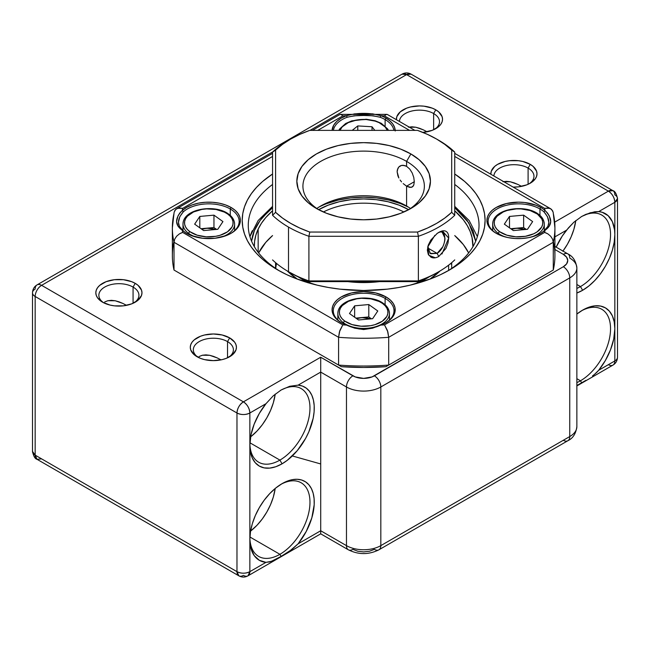 <?xml version="1.0" encoding="UTF-8"?>
<svg xmlns="http://www.w3.org/2000/svg" width="650" height="650" viewBox="0 0 650 650"><rect width="100%" height="100%" fill="white"/><g stroke="black" fill="none" stroke-linecap="round" stroke-linejoin="round"><path stroke-width="0.97" d="M580.483 380.778A42.51 24.537 120 0 0 610.537 329.331A42.51 24.537 120 0 0 581.539 310.781A42.51 24.537 -60 0 1 601.738 309.262A42.51 24.537 -60 0 1 608.254 343.322A42.51 24.537 -60 0 1 580.483 380.778L576.859 378.69L580.483 380.778A42.51 24.537 -60 0 1 576.859 382.614A42.51 24.537 120 0 0 580.483 380.778L581.685 382.866L580.483 380.778M585.934 380.331L576.859 385.531L585.934 380.331M592.499 375.936L594.669 374.238L592.499 375.936M596.765 372.369L594.669 374.238L598.691 370.264L605.378 360.498L610.504 349.83L613.73 338.991L614.835 328.721A45.541 26.293 -60 0 1 598.691 370.264L596.765 372.369M582.628 310.123A45.541 26.293 -60 0 1 614.835 328.721L614.209 321.823L612.381 315.908L609.408 311.196L605.402 307.873L600.519 306.061L594.953 305.841L588.908 307.214L582.628 310.123L576.859 314.056A45.541 26.293 -60 0 1 582.628 310.123L582.628 310.123M580.483 286.577A42.51 24.537 120 0 0 610.537 234.861A42.51 24.537 120 0 0 581.076 216.824A42.51 24.537 -60 0 1 601.738 215.061A42.51 24.537 -60 0 1 608.254 249.121A42.51 24.537 -60 0 1 580.483 286.577L576.859 284.489L580.483 286.577A42.51 24.537 -60 0 1 576.859 288.413A42.51 24.537 120 0 0 580.483 286.577L582.628 290.29L580.483 286.577M617.5 198.567C616.452 193.732 614.933 191.1 612.942 190.678L608.392 191.132A9.108 5.257 -60 0 1 612.942 190.678A9.108 5.257 -60 0 1 614.835 194.854A9.108 5.257 180 0 1 617.5 198.567L617.5 357.232C617.321 360.774 615.802 363.407 612.942 365.113A9.108 5.257 -120 0 0 614.835 360.945L614.835 202.288L617.5 198.567A9.108 5.257 180 0 1 614.835 202.288A9.108 5.257 -120 0 0 608.392 191.132L406.583 74.62A9.108 5.257 -120 0 0 402.025 74.165L406.583 74.62L411.133 74.165A9.108 5.257 120 0 0 406.583 74.62L310.001 130.382L406.583 74.62L608.392 191.132C612.3 193.83 614.453 197.551 614.835 202.288L598.691 211.607L614.835 202.288L614.835 234.512L614.559 229.816L612.373 221.691L608.164 215.703L602.201 212.282L598.691 211.607L594.669 211.786L585.918 214.338L581.685 216.466L573.82 222.268L568.36 227.979L562.226 236.113L556.181 247.154A45.541 26.293 -60 0 1 566.564 230.157L554.921 236.876L566.564 230.157L573.82 222.268L581.685 216.466L590.281 212.761L598.691 211.607A45.541 26.293 -60 0 1 614.835 234.512A45.541 26.293 -60 0 1 582.628 290.29L588.908 285.951L594.953 280.345L600.519 273.699L605.402 266.256L609.408 258.31L612.381 250.161L614.209 242.125L614.835 234.512L614.835 360.945L598.691 370.264L614.835 360.945A9.108 5.257 0 0 0 617.5 357.232A9.108 5.257 180 0 1 614.835 360.945A9.108 5.257 60 0 1 612.942 365.113A9.108 5.257 60 0 1 608.392 364.666M279.914 554.312A42.51 24.537 120 0 0 309.969 502.864A42.51 24.537 120 0 0 280.971 484.307A42.51 24.537 -60 0 1 301.169 482.788A42.51 24.537 -60 0 1 307.686 516.856A42.51 24.537 -60 0 1 279.914 554.312L249.925 536.997L279.914 554.312A42.51 24.537 -60 0 1 258.659 556.416A42.51 24.537 -60 0 1 249.876 538.159A42.51 24.537 120 0 0 279.914 554.312L281.117 556.4L279.914 554.312M554.921 246.423L567.864 253.898A9.108 5.257 120 0 0 563.306 254.345L554.921 249.511L563.306 254.345A9.108 5.257 -60 0 1 567.864 253.898A9.108 5.257 -60 0 1 569.749 258.066A24.286 14.024 180 0 1 576.859 267.979L576.859 426.644C575.933 433.639 572.934 438.336 567.864 440.724A9.108 5.257 -120 0 0 569.749 436.556L380.819 545.634A24.286 14.024 180 0 1 346.466 545.634A9.108 5.257 120 0 0 348.359 549.803L320.71 533.837L320.71 530.758L298.131 543.798L289.738 551.029L281.117 556.4L271.424 561.308L265.996 562.347L249.86 571.659L249.86 445.234L250.477 452.132L252.306 458.047L255.287 462.759L259.293 466.082L264.168 467.886L269.742 468.106L275.779 466.741L282.059 463.824L279.914 460.102A42.51 24.537 120 0 0 309.969 408.395A42.51 24.537 120 0 0 280.516 390.358A42.51 24.537 -60 0 1 301.169 388.586A42.51 24.537 -60 0 1 307.686 422.646A42.51 24.537 -60 0 1 279.914 460.102L249.925 442.788L279.914 460.102A42.51 24.537 -60 0 1 258.659 462.215A42.51 24.537 -60 0 1 249.876 443.958A42.51 24.537 120 0 0 279.914 460.102L282.059 463.824L287.308 460.298L297.253 450.661L305.573 438.474L308.848 431.819L313.17 418.275L314.113 411.751L314.194 405.624L313.414 400.059L311.805 395.208L309.392 391.194L306.248 388.123L302.461 386.084L298.131 385.133A45.541 26.293 -60 0 1 313.17 418.275A45.541 26.293 -60 0 1 282.059 463.824A45.541 26.293 -60 0 1 249.86 445.234L249.86 413.002L265.996 403.691L259.309 413.457L254.182 424.117L250.957 434.964L249.86 445.234A45.541 26.293 -60 0 1 265.996 403.691L273.26 395.801L281.117 390L289.713 386.287L298.131 385.133L320.71 372.101L320.71 530.758L298.131 543.798L291.931 549.469L281.117 556.4L273.276 560.536L269.596 561.917L265.996 562.347A45.541 26.293 -60 0 1 249.86 539.435L250.957 548.438L254.182 555.555L259.309 560.3L265.996 562.347L249.86 571.659L249.86 539.435A45.541 26.293 -60 0 1 282.059 483.657A45.541 26.293 -60 0 1 313.17 493.277A45.541 26.293 -60 0 1 298.131 543.798L306.248 531.424L311.805 517.936L314.194 504.749L314.113 498.721L313.17 493.277L311.399 488.573L308.848 484.738L305.573 481.861L301.673 480.025L297.253 479.286L292.419 479.651L287.308 481.122L282.059 483.657L275.779 487.996L269.742 493.602L264.168 500.256L259.293 507.699L255.287 515.645L252.306 523.786L250.477 531.822L249.86 539.435L249.86 413.002L265.996 403.691L273.26 395.801L281.117 390L289.713 386.287L298.131 385.133L320.71 372.101L346.466 386.977L346.466 545.634L320.71 530.758L320.71 372.101L346.466 386.977L346.466 545.634A24.286 14.024 0 0 0 380.819 545.634L380.819 386.977L569.749 277.899L569.749 436.556L380.819 545.634L380.819 386.977A24.286 14.024 180 0 1 346.466 386.977A24.286 14.024 0 0 0 380.819 386.977L569.749 277.899L569.749 436.556A24.286 14.024 0 0 0 576.859 426.644A24.286 14.024 180 0 1 569.749 436.556A9.108 5.257 60 0 1 567.864 440.724A9.108 5.257 60 0 1 563.306 440.277M528.101 168.074A20.036 11.57 0 0 0 506.472 165.523A20.036 11.57 0 0 0 493.894 175.987A20.036 11.57 180 0 1 506.472 165.523A20.036 11.57 180 0 1 528.101 168.074L528.101 184.291L528.101 168.074A20.036 11.57 180 0 1 533.967 176.256A20.036 11.57 180 0 1 529.092 183.82A20.036 11.57 0 0 0 528.101 168.074L530.246 164.361L528.101 168.074M490.864 174.241A23.075 13.325 180 0 1 504.725 161.558A23.075 13.325 180 0 1 530.246 164.361L522.754 161.468L518.432 160.713L509.429 160.713L505.099 161.468L497.608 164.361L494.739 166.376L491.294 171.178L490.864 174.241M433.631 113.539A20.036 11.57 0 0 0 412.011 110.979A20.036 11.57 0 0 0 399.433 121.452A20.036 11.57 180 0 1 412.011 110.979A20.036 11.57 180 0 1 433.631 113.539L433.631 129.756L433.631 113.539A20.036 11.57 180 0 1 439.506 121.721A20.036 11.57 180 0 1 434.631 129.285A20.036 11.57 0 0 0 433.631 113.539L435.776 109.817L433.631 113.539M396.402 119.706A23.075 13.325 180 0 1 410.264 107.022A23.075 13.325 180 0 1 435.776 109.817L432.282 108.16L423.962 106.178L419.461 105.918L410.629 106.933L406.64 108.16L400.278 111.841L396.833 116.642L396.402 119.706M133.063 287.072A20.036 11.57 0 0 0 105.251 286.78A20.036 11.57 0 0 0 103.732 302.811A20.036 11.57 180 0 1 98.857 295.254A20.036 11.57 180 0 1 111.231 284.562A20.036 11.57 180 0 1 133.063 287.072L133.063 303.29L133.063 287.072A20.036 11.57 180 0 1 138.938 295.254A20.036 11.57 180 0 1 134.062 302.811A20.036 11.57 0 0 0 133.063 287.072L135.216 283.351L133.063 287.072M102.578 302.193L102.578 302.193A23.075 13.325 180 0 1 102.578 283.351A23.075 13.325 180 0 1 135.216 283.351L131.714 281.694L123.403 279.703L114.392 279.703L106.08 281.694L99.71 285.366L97.581 287.674L96.265 290.176L95.818 292.768L96.265 295.368L97.581 297.871L102.578 302.193L110.069 305.077L114.392 305.841L123.403 305.841L131.714 303.851L138.084 300.17L141.529 295.368L141.968 292.768L141.529 290.176L138.084 285.366L135.216 283.351A23.075 13.325 180 0 1 135.216 302.193A23.075 13.325 180 0 1 102.578 302.193M227.533 341.608A20.036 11.57 0 0 0 199.721 341.315A20.036 11.57 0 0 0 198.193 357.354A20.036 11.57 180 0 1 193.318 349.789A20.036 11.57 180 0 1 205.692 339.097A20.036 11.57 180 0 1 227.533 341.608L227.533 357.825L227.533 341.608A20.036 11.57 180 0 1 233.399 349.789A20.036 11.57 180 0 1 228.524 357.354A20.036 11.57 0 0 0 227.533 341.608L229.678 337.886L227.533 341.608M197.048 356.728L197.048 356.728A23.075 13.325 180 0 1 197.048 337.886A23.075 13.325 180 0 1 229.678 337.886L222.194 335.002L213.363 333.986L204.531 335.002L200.541 336.229L194.171 339.909L192.043 342.209L190.726 344.711L190.287 347.311L190.726 349.911L194.171 354.713L200.541 358.386L204.531 359.621L213.363 360.628L222.194 359.621L226.184 358.386L232.546 354.713L235.991 349.911L236.438 347.311L235.991 344.711L234.682 342.209L229.678 337.886A23.075 13.325 180 0 1 229.678 356.728A23.075 13.325 180 0 1 197.048 356.728M562.965 251.071A42.51 24.537 120 0 0 575.786 220.569L573.901 229.287L571.122 236.893L567.385 244.311L562.827 251.249M521.438 186.257L517.782 184.389L521.438 186.257M514.036 182.837L517.782 184.389L510.242 181.764L514.036 182.837M506.488 181.342L510.242 181.764L502.921 181.707L506.488 181.342M426.977 131.722L423.312 129.846L426.977 131.722M419.575 128.294L423.312 129.846L415.781 127.229L419.575 128.294M412.027 126.807L415.781 127.229L408.46 127.173L412.027 126.807M250.599 436.873A42.51 24.537 120 0 0 275.218 394.095L273.333 402.813L270.554 410.418L266.817 417.836L262.267 424.783L257.067 430.991L250.599 436.881M220.878 359.791L217.214 357.914L220.878 359.791M213.468 356.363L217.214 357.914L209.674 355.298L213.468 356.363M205.92 354.876L209.674 355.298L202.361 355.241L205.92 354.876M199.192 356.484L202.361 355.241L199.192 356.484M126.409 305.256L122.744 303.379L126.409 305.256M119.007 301.827L122.744 303.379L115.213 300.755L119.007 301.827M111.459 300.332L115.213 300.755L107.892 300.706L111.459 300.332M104.731 301.941L107.892 300.706L104.731 301.941M250.599 531.082A42.51 24.537 120 0 0 275.194 488.475L273.333 497.023L270.554 504.628L266.817 512.046L262.267 518.984L257.067 525.192L250.599 531.082M576.859 293.02L582.628 290.29A45.541 26.293 -60 0 1 576.859 293.02M563.306 266.744L372.076 376.911L363.642 378.389L355.209 376.911L320.71 357.224L243.417 401.846L41.608 285.334L272.813 151.848L41.608 285.334A9.108 5.257 -120 0 0 37.058 284.887A9.108 5.257 60 0 1 41.608 285.334A9.108 5.257 120 0 0 35.165 296.489L236.974 413.002L236.974 571.659L35.165 455.146L35.165 296.489A9.108 5.257 -60 0 1 41.608 285.334L243.417 401.846A9.108 5.257 60 0 1 249.86 413.002C249.478 408.265 247.333 404.544 243.417 401.846C239.509 404.544 237.356 408.265 236.974 413.002A9.108 5.257 -60 0 1 243.417 401.846L320.71 357.224L320.71 372.101L320.71 357.224L352.909 375.822A9.108 5.257 120 0 0 346.466 386.977A9.108 5.257 -60 0 1 352.909 375.822A15.178 8.767 180 0 0 374.376 375.822A9.108 5.257 60 0 1 380.819 386.977A9.108 5.257 -120 0 0 374.376 375.822L563.306 266.744A9.108 5.257 60 0 1 569.749 277.899A24.286 14.024 0 0 0 576.859 267.979A24.286 14.024 180 0 1 569.749 277.899A9.108 5.257 -120 0 0 563.306 266.744L566.597 263.9L567.751 260.544L566.597 257.189L563.306 254.345A15.178 8.767 180 0 1 563.306 266.744M608.392 191.132L554.694 222.137L608.392 191.132M422.906 132.413L432.282 130.317L438.652 126.644L440.781 124.337L442.098 121.843L442.536 119.242L442.098 116.642L438.652 111.841L435.776 109.817A23.075 13.325 180 0 1 435.784 128.659A23.075 13.325 180 0 1 422.906 132.413M513.126 187.094L518.432 186.843L526.744 184.86L530.246 183.202L535.242 178.88L536.559 176.377L537.006 173.778L536.559 171.178L533.114 166.376L530.246 164.361A23.075 13.325 180 0 1 530.246 183.202A23.075 13.325 180 0 1 513.126 187.094M567.864 440.724L378.934 549.803A9.108 5.257 -120 0 0 380.819 545.634A9.108 5.257 60 0 1 378.934 549.803A9.108 5.257 60 0 1 374.376 549.347L369.452 551.249L363.642 551.915L357.833 551.249L352.909 549.347A9.108 5.257 -60 0 1 348.359 549.803A9.108 5.257 -60 0 1 346.466 545.634L320.71 530.758L320.71 533.033M320.71 463.954L292.329 455.951M41.608 458.868L37.058 459.323C35.084 458.924 33.564 456.292 32.5 451.433A9.108 5.257 0 0 0 35.165 455.146L32.5 451.433L32.5 292.768A9.108 5.257 0 0 0 35.165 296.489A9.108 5.257 180 0 1 32.5 292.768A9.108 5.257 180 0 1 35.165 289.055A9.108 5.257 60 0 1 37.058 284.887L402.025 74.165C405.064 72.524 408.102 72.524 411.133 74.165L612.942 190.678M35.165 455.146L35.165 296.489L236.974 413.002C241.272 415.041 245.562 415.041 249.86 413.002A9.108 5.257 180 0 1 236.974 413.002L236.974 571.659L35.165 455.146A9.108 5.257 120 0 0 37.058 459.323L35.165 455.146M320.71 533.837L247.975 575.835L249.86 571.659A9.108 5.257 60 0 1 247.975 575.835A9.108 5.257 60 0 1 243.417 575.38A9.108 5.257 -60 0 1 238.867 575.835A9.108 5.257 -60 0 1 236.974 571.659A9.108 5.257 0 0 0 249.86 571.659C245.562 573.698 241.272 573.698 236.974 571.659L238.867 575.835L37.058 459.323M419.632 282.604L429.569 276.656L419.632 282.604M454.732 207.707L468.796 222.844L475.711 241.174L473.135 231.164L467.236 220.578L458.282 210.722L454.732 207.707M448.622 265.159L448.622 270.4L448.622 265.159M258.156 229.141L258.156 252.322L258.156 229.141A109.306 63.107 180 0 1 272.561 210.787L265.769 217.571L261.471 223.251L258.156 229.141L255.864 235.186L254.597 241.337L254.353 246.691A109.306 63.107 180 0 1 254.345 245.668A109.306 63.107 180 0 1 258.156 229.141M258.635 252.939L265.769 242.369L272.561 235.576A109.306 63.107 -0 0 0 258.635 252.939M454.732 235.576L463.352 244.603L468.65 252.939A109.306 63.107 -0 0 0 454.732 235.576M276.453 263.388L275.665 268.434M450.978 263.989L450.84 263.388M454.732 210.787A109.306 63.107 180 0 1 472.948 245.668A109.306 63.107 180 0 1 472.932 246.691L472.054 237.64L470.169 231.538L467.261 225.582L463.352 219.814L454.732 210.787M439.993 270.993A88.051 50.838 180 0 1 429.91 279.142L439.993 270.993M287.251 270.944L297.375 279.142A88.051 50.838 180 0 1 287.292 270.993M251.574 241.174L254.386 230.588L260.114 220.496L268.613 211.079L272.561 207.707L262.543 217.401C257.311 223.673 253.914 230.157 252.346 236.852L251.574 241.174M308.051 282.807L297.31 276.372L307.653 282.604M249.974 236.746A115.375 66.609 180 0 1 252.297 230.701M385.117 298.382A30.363 17.526 0 0 0 342.387 298.261A30.363 17.526 0 0 0 341.754 322.92A30.363 17.526 180 0 1 333.279 310.773A30.363 17.526 180 0 1 352.024 294.58A30.363 17.526 180 0 1 385.117 298.382L385.117 304.809L385.117 298.382A30.363 17.526 180 0 1 394.006 310.773A30.363 17.526 180 0 1 385.531 322.92A30.363 17.526 0 0 0 385.117 298.382L385.97 296.896L385.117 298.382M341.315 322.676L341.315 322.676A31.574 18.233 180 0 1 341.315 296.896A31.574 18.233 180 0 1 385.97 296.896L375.724 292.939L363.642 291.549L351.561 292.939L341.315 296.896L337.391 299.658L334.474 302.811L332.678 306.223L332.069 309.782L332.678 313.341L334.474 316.761L337.391 319.914L341.315 322.676A31.574 18.233 0 0 0 346.499 325.089A31.574 18.233 180 0 1 341.315 322.676M230.693 233.521A30.363 17.526 0 0 0 230.271 208.983A30.363 17.526 0 0 0 183.3 211.859L182.284 210.486A31.574 18.233 180 0 1 231.124 207.496L230.271 208.983L231.124 207.496A31.574 18.233 180 0 1 231.124 233.277A31.574 18.233 180 0 1 186.469 233.277L191.254 235.544L202.638 238.266L214.963 238.266L226.338 235.544L231.124 233.277L235.056 230.514L237.973 227.362L239.769 223.941L240.378 220.382L239.769 216.824L237.973 213.411L235.056 210.259L231.124 207.496L225.639 204.961L219.326 203.198L212.485 202.28L205.465 202.256L198.607 203.125L192.262 204.856L186.729 207.35L182.284 210.486A182.171 105.178 180 0 1 182.666 208.357L272.561 156.455L182.666 208.357A182.171 105.178 180 0 0 182.284 210.486C174.696 218.376 174.696 224.973 182.284 230.279A31.574 18.233 0 0 0 186.469 233.277L186.469 233.277A31.574 18.233 180 0 1 182.284 230.279L178.019 226.176L176.572 221.536L178.027 215.832L179.814 212.972L182.284 210.486L183.3 211.859A30.363 17.526 180 0 1 230.271 208.983L230.271 215.41L230.271 208.983A30.363 17.526 180 0 1 239.159 221.374A30.363 17.526 180 0 1 230.685 233.521M395.224 130.983L394.615 127.424L392.819 124.012L389.902 120.859L385.97 118.097A31.574 18.233 0 0 0 380.786 115.676C369.387 112.604 357.955 112.604 346.499 115.676L341.063 118.243L336.749 121.436L333.759 125.101L332.085 130.382A31.574 18.233 180 0 1 346.499 115.676A182.171 105.178 180 0 0 342.81 115.895L317.728 130.382L342.81 115.895A182.171 105.178 180 0 1 346.499 115.676L347.157 117.252A30.363 17.526 0 0 0 333.409 130.382A30.363 17.526 180 0 1 347.157 117.252L354.039 115.798L363.675 115.464L373.287 115.798L380.128 117.252A30.363 17.526 180 0 1 385.117 119.584A30.363 17.526 180 0 1 393.884 130.382A30.363 17.526 0 0 0 385.117 119.584A30.363 17.526 0 0 0 380.128 117.252L380.786 115.676A31.574 18.233 180 0 1 385.97 118.097L385.117 119.584L385.97 118.097A31.574 18.233 180 0 1 395.2 130.382M553.272 213.338L553.272 213.354A191.279 110.435 180 0 1 554.921 227.825A191.279 110.435 180 0 1 553.272 242.287L552.581 239.176L550.664 236.218L547.869 233.862L544.619 232.416A182.171 105.178 180 0 0 545.009 230.279L543.985 230.896A30.363 17.526 180 0 1 540.378 233.521A30.363 17.526 0 0 0 543.985 230.896C550.436 225.688 550.436 219.342 543.985 211.859L545.009 210.486L547.479 212.981L549.274 215.857L550.721 221.569L549.258 226.192L545.009 230.279C552.597 225.006 552.597 218.408 545.009 210.486A31.574 18.233 0 0 0 540.816 207.496A31.574 18.233 180 0 1 545.009 210.486A182.171 105.178 180 0 0 544.619 208.357L454.732 156.455L544.619 208.357A182.171 105.178 180 0 1 545.009 210.486L543.985 211.859A30.363 17.526 0 0 0 539.955 208.983A30.363 17.526 0 0 0 497.234 208.861A30.363 17.526 0 0 0 496.6 233.521A30.363 17.526 180 0 1 488.126 221.374A30.363 17.526 180 0 1 506.87 205.181A30.363 17.526 180 0 1 539.955 208.983L539.955 215.41L539.955 208.983A30.363 17.526 180 0 1 543.985 211.859L547.462 216.629L548.852 222.406L547.901 226.371L543.985 230.896L545.009 230.279A31.574 18.233 180 0 1 540.816 233.277A31.574 18.233 180 0 1 496.161 233.277L496.161 233.277A31.574 18.233 180 0 1 496.161 207.496A31.574 18.233 180 0 1 540.816 207.496L539.955 208.983L540.816 207.496L536.031 205.229L524.648 202.507L518.489 202.15L506.407 203.539L496.161 207.496L492.237 210.259L489.32 213.411L487.516 216.824L486.915 220.382L487.516 223.941L489.32 227.362L492.237 230.514L496.161 233.277L501.646 235.804L507.967 237.575L514.8 238.493L521.82 238.509L528.678 237.64L535.031 235.909L540.564 233.423L545.009 230.279A182.171 105.178 180 0 1 544.619 232.416L384.475 324.87A182.171 105.178 180 0 1 380.786 325.089L386.222 322.53L390.544 319.329L393.534 315.664L395.046 311.707L395.005 307.653L393.412 303.704L390.358 300.056L385.97 296.896A31.574 18.233 180 0 1 385.97 322.676A31.574 18.233 180 0 1 380.786 325.089L372.58 328.185L363.618 329.558L354.673 328.177L346.499 325.089A182.171 105.178 180 0 1 342.81 324.87L182.666 232.416A182.171 105.178 180 0 1 182.284 230.279L183.3 230.896L179.384 226.363L178.441 222.373L179.839 216.604L183.3 211.859C176.849 219.302 176.849 225.639 183.3 230.896A30.363 17.526 0 0 0 186.907 233.521A30.363 17.526 180 0 1 183.3 230.896L182.284 230.279A182.171 105.178 180 0 0 182.666 232.416L179.424 233.862L176.629 236.218L174.704 239.176L174.013 242.287A191.279 110.435 180 0 1 172.364 227.825A191.279 110.435 180 0 1 174.013 213.354L174.013 213.338M385.117 119.584L385.117 126.011L385.117 119.584M272.561 184.454A115.375 66.609 0 0 0 279.971 271.204A115.375 66.609 180 0 1 248.268 225.339A115.375 66.609 180 0 1 272.561 184.454M277.769 269.961L277.769 269.961A121.444 70.119 180 0 1 272.561 174.005L262.665 181.431L256.539 187.33L251.444 193.554L247.422 200.029L244.53 206.708L242.783 213.509L242.198 220.382L242.783 227.256L244.53 234.065L247.422 240.736L251.444 247.219L256.539 253.435L262.665 259.342L269.766 264.867L277.769 269.961L286.601 274.584L296.173 278.688L317.168 285.163L328.388 287.479L339.95 289.152L363.642 290.501L387.335 289.152L398.897 287.479L410.118 285.163L431.121 278.688L440.692 274.584L449.524 269.961L457.527 264.867L464.62 259.342L470.754 253.435L475.849 247.219L479.863 240.736L482.755 234.065L484.51 227.256L485.095 220.382L484.51 213.509L482.755 206.708L479.863 200.029L475.849 193.554L470.754 187.33L464.62 181.431L454.732 174.005A121.444 70.119 180 0 1 449.524 269.961A121.444 70.119 180 0 1 277.769 269.961M174.159 212.046L172.364 227.825L172.364 255.588A191.279 110.435 0 0 0 174.013 270.051L341.412 366.697L363.642 367.469L385.881 366.697L553.272 270.051A191.279 110.435 0 0 0 554.921 255.588L554.921 227.825L553.134 212.046M380.786 115.676A182.171 105.178 180 0 1 384.475 115.895L409.557 130.382L384.475 115.895A182.171 105.178 180 0 0 380.786 115.676L372.613 113.847L354.713 113.847L346.499 115.676L347.157 117.252C358.191 114.652 369.184 114.652 380.128 117.252L380.786 115.676M544.619 232.416L384.475 324.87L387.416 330.46L388.7 337.301L553.272 242.287L553.272 270.051L553.272 242.287L388.7 337.301A191.279 110.435 180 0 1 338.585 337.301L338.585 365.072A191.279 110.435 0 0 0 388.7 365.072L388.7 337.301L388.7 365.072L553.272 270.051L388.7 365.072A191.279 110.435 180 0 1 338.585 365.072L338.585 337.301L174.013 242.287L174.013 270.051L174.013 242.287L338.585 337.301A191.279 110.435 0 0 0 388.7 337.301L387.855 331.849L384.507 324.902M454.732 184.454A115.375 66.609 180 0 1 479.017 225.339A115.375 66.609 180 0 1 447.322 271.204A115.375 66.609 0 0 0 454.732 184.454M173.883 241.703A191.279 110.435 180 0 0 174.013 270.051L341.412 366.697A185.209 106.925 0 0 0 385.881 366.697L553.272 270.051A191.279 110.435 180 0 0 553.41 241.703M352.983 327.535L350.984 326.885M376.293 326.893L365.812 329.241L359.287 329.006L354.006 327.844M544.676 232.424L546.967 233.35M553.272 242.287A191.279 110.435 0 0 0 554.921 227.825M553.183 212.282L551.549 209.381L549.559 208.293L544.676 208.341M384.475 324.87A182.171 105.178 180 0 1 380.786 325.089L377.999 326.259L363.618 329.558L349.261 326.251L346.499 325.089A182.171 105.178 180 0 1 342.81 324.87L182.666 232.416M342.786 324.902L339.43 331.849L338.585 337.301L339.869 330.46L342.81 324.87M182.618 208.341L177.726 208.293L175.736 209.381L174.111 212.282M172.364 227.825A191.279 110.435 0 0 0 174.013 242.287M180.318 233.35L182.618 232.424M174.704 210.632L176.629 208.764L179.424 207.984L182.666 208.357M272.561 153.376L176.629 208.764M342.81 115.895L341.234 114.562L339.869 114.514L312.39 130.382M414.895 130.382L387.416 114.514L386.051 114.562L384.475 115.895M544.619 208.357L547.869 207.984L550.664 208.764L552.784 211.014M550.664 208.764L454.732 153.376M376.748 326.731L363.626 329.314L349.611 326.389M347.823 281.629A76.814 44.346 0 0 0 379.47 281.629A76.814 44.346 180 0 1 347.823 281.629M403.902 211.989A60.726 35.059 0 0 0 323.383 211.989A60.726 35.059 180 0 1 403.902 211.989M318.614 209.69A63.757 36.814 180 0 1 408.671 209.69M309.327 281.474L309.327 282.523L309.327 281.474M318.557 209.722L328.217 205.148L339.243 201.744L351.203 199.648L363.642 198.941L376.082 199.648L388.042 201.744L399.067 205.148L408.728 209.722M442.317 232.497L444.941 238.071C445.128 240.021 444.413 242.913 442.804 246.748L437.101 253.378L438.782 256.498C435.744 258.123 433.119 258.334 430.893 257.132L428.277 254.41L427.334 250.161L428.277 245.082L430.893 239.972L437.101 233.545C447.363 226.054 447.371 247.122 437.101 253.378L427.765 247.983L437.101 253.378L430.657 253.76L427.765 247.983L427.919 246.261M441.927 254.028L448.703 238.103L442.382 230.929M316.802 208.488A60.726 35.059 180 0 1 320.702 206.009A60.726 35.059 180 0 1 406.583 206.009L406.583 206.009A60.726 35.059 0 0 0 316.802 208.488M408.631 207.244A66.796 38.561 0 0 0 318.662 207.244M290.648 139.076L288.502 140.311A106.267 61.352 0 0 0 272.561 152.092L275.592 150.101A103.228 59.597 180 0 1 290.648 139.076A103.228 59.597 180 0 1 309.757 130.382L417.527 130.382L427.529 134.404L436.637 139.076L444.73 144.332L451.693 150.101L451.693 212.322L444.73 218.099L436.637 223.356L427.529 228.028L417.527 232.05L309.757 232.05L299.756 228.028L290.648 223.356L282.555 218.099L275.592 212.322L275.592 150.101L282.555 144.332L290.648 139.076L299.756 134.404L309.757 130.382L417.527 130.382A103.228 59.597 180 0 1 436.637 139.076L438.782 140.311A106.267 61.352 180 0 1 454.732 152.092L454.732 215.296A106.267 61.352 180 0 1 418.381 236.283L308.912 236.283L308.912 280.906L418.381 280.906L418.381 236.283L418.381 280.906A106.267 61.352 0 0 0 454.732 259.919A106.267 61.352 180 0 1 438.791 271.7A106.267 61.352 180 0 1 418.381 280.906L417.527 281.629L309.757 281.629L299.756 277.615L288.502 271.7A106.267 61.352 180 0 1 272.561 259.919A106.267 61.352 0 0 0 288.502 271.7L288.502 227.078A106.267 61.352 180 0 1 272.561 215.296L272.561 152.092A106.267 61.352 180 0 1 289.591 139.693M290.648 272.935A103.228 59.597 0 0 0 290.648 272.943A103.228 59.597 0 0 0 309.757 281.629L308.912 280.906L308.912 236.283A106.267 61.352 180 0 1 288.502 227.078L288.502 271.7A106.267 61.352 0 0 0 308.912 280.906A106.267 61.352 180 0 1 288.502 271.7L290.648 272.943M353.121 281.629A80.153 46.28 0 0 0 374.164 281.629L353.113 281.629M403.154 165.271L406.583 166.343L404.869 165.579L401.537 165.417L403.154 165.271M400.075 165.994L401.537 165.417L398.84 166.977L400.075 165.994M397.914 168.309L398.84 166.977L397.321 169.942L397.126 171.803L397.914 168.309M397.914 175.914L397.126 171.803L398.848 177.994L397.914 175.914M400.083 180.018L401.546 181.894L400.083 180.018M403.171 183.593L406.583 186.176L403.171 183.593M414.302 181.716L406.583 186.176L406.583 206.009L406.583 186.176L409.744 187.387L412.222 187.021L413.774 185.063L414.302 181.716L413.774 177.466L412.222 173.006L409.752 169.073L406.583 166.343L406.583 161.387L406.583 166.343L409.752 169.073L412.222 173.006L413.774 177.466L414.302 181.716L406.583 186.176L411.092 187.411L413.124 186.233L413.904 184.689M318.662 209.722A60.726 35.059 180 0 1 302.924 186.176A60.726 35.059 180 0 1 340.405 153.782A60.726 35.059 180 0 1 406.583 161.387A60.726 35.059 0 0 0 321.766 160.786A60.726 35.059 0 0 0 318.662 209.722M410.873 153.944L406.583 161.387L410.873 153.944L400.757 149.151L389.204 145.584L376.675 143.39L363.642 142.651L350.61 143.39L338.081 145.584L326.536 149.151L316.412 153.944L308.108 159.786L301.933 166.457L298.131 173.688L296.847 181.212L298.131 188.736L301.933 195.975L308.108 202.638L316.412 208.488A66.796 38.561 180 0 1 316.412 153.944A66.796 38.561 180 0 1 410.873 153.944A66.796 38.561 180 0 1 410.873 208.488L419.185 202.638L425.352 195.975L429.154 188.736L430.438 181.212L429.154 173.688L425.352 166.457L419.185 159.786L410.873 153.944M436.637 272.943L427.529 277.615L417.527 281.629A103.228 59.597 0 0 0 436.637 272.935L438.791 271.7M316.412 208.488L326.536 213.281L338.081 216.84L350.61 219.042L363.642 219.781L376.675 219.042L389.204 216.84L400.757 213.281L410.873 208.488A66.796 38.561 180 0 1 316.412 208.488M436.719 233.773L438.782 232.367C441.773 230.709 444.153 230.352 445.924 231.294C447.801 232.302 448.727 234.471 448.711 237.819L447.996 243.035L445.924 248.454L438.782 256.498L437.101 253.378L430.089 253.378L427.895 246.334M408.623 207.244L400.757 203.686L389.204 200.127L376.675 197.933L363.642 197.194L350.61 197.933L338.081 200.127L326.536 203.686M408.631 209.722A60.726 35.059 0 0 0 406.583 161.387A60.726 35.059 180 0 1 424.369 186.176A60.726 35.059 180 0 1 408.623 209.722M410.483 208.488A60.726 35.059 0 0 0 406.583 206.009L406.583 206.009A60.726 35.059 180 0 1 410.483 208.488M438.782 232.367L437.296 233.326M434.874 235.308L427.716 247.057L428.829 255.287L435.297 257.774M308.912 280.906L418.381 280.906L417.527 281.629L309.757 281.629L308.912 280.906M275.592 150.101L272.561 152.092L272.561 215.296L275.592 212.322L275.592 150.101M309.757 232.05A103.228 59.597 180 0 1 275.592 212.322L272.561 215.296A106.267 61.352 0 0 0 288.502 227.078A106.267 61.352 0 0 0 308.912 236.283L309.757 232.05L308.912 236.283L418.381 236.283L417.527 232.05L309.757 232.05M454.732 152.092A106.267 61.352 0 0 0 438.791 140.311A106.267 61.352 0 0 0 438.782 140.311L436.637 139.076A103.228 59.597 180 0 1 451.693 150.101L454.732 152.092L451.693 150.101L451.693 212.322L454.732 215.296L454.732 152.092M451.693 212.322A103.228 59.597 180 0 1 417.527 232.05L418.381 236.283A106.267 61.352 0 0 0 454.732 215.296L451.693 212.322M370.947 318.874L364.959 317.541L355.891 318.11L361.725 317.582L356.728 318.711L361.725 317.582L370.898 318.849M389.456 320.011L389.456 313.503C389.244 309.465 387.238 306.118 383.427 303.461A1.519 0.967 -54.4 0 1 383.727 304.143A25.805 14.901 180 0 1 389.456 313.503A25.805 14.901 180 0 1 372.239 327.551A25.805 14.901 180 0 1 343.566 322.863A1.519 0.967 -54.4 0 1 344.744 321.067A24.286 14.024 180 0 1 348.392 301.348A24.286 14.024 180 0 1 382.549 303.452L379.21 301.494L370.882 298.878L361.465 298.293L356.785 298.813L348.392 301.348L342.314 305.549L340.462 308.084L339.495 310.773L339.454 313.519L340.34 316.225L342.127 318.768L344.744 321.067L352.024 324.577L361.067 326.202L370.508 325.715L374.92 324.683L382.298 321.246L386.831 316.444L387.798 313.747L387.839 311.001L386.945 308.303L385.158 305.752L382.549 303.452A1.519 0.967 -54.4 0 1 383.427 303.461A1.519 0.967 125.6 0 0 382.549 303.452A24.286 14.024 180 0 1 378.901 323.172A24.286 14.024 180 0 1 344.744 321.067A1.519 0.967 125.6 0 0 343.566 322.863A25.805 14.901 0 0 0 370.508 327.868A25.805 14.901 0 0 0 389.196 315.591M338.089 311.407A25.805 14.901 0 0 0 343.566 322.863L343.566 323.854L343.566 322.863A25.805 14.901 180 0 1 337.838 313.503L337.838 320.011M372.637 318.695L358.491 319.979L349.497 313.544L354.648 305.833L368.794 304.549L377.788 310.984L372.637 318.695L358.491 319.979L349.497 313.544L354.648 305.833L354.648 317.224L354.648 305.833L368.794 304.549L377.788 310.984L372.637 318.695M361.725 317.582L368.794 316.948L368.794 304.549L368.794 316.948L371.402 318.809L368.794 316.948L361.725 317.582M525.793 229.474L519.805 228.142L510.738 228.711L516.571 228.182L511.574 229.312L516.571 228.182L525.744 229.45M544.294 230.612L544.294 224.104C544.091 220.066 542.084 216.718 538.273 214.061A1.519 0.967 125.6 0 0 537.387 214.053A1.519 0.967 -54.4 0 1 538.273 214.061A1.519 0.967 -54.4 0 1 538.574 214.744A25.805 14.901 180 0 1 544.294 224.104A25.805 14.901 180 0 1 531.172 237.079A25.805 14.901 0 0 0 544.042 226.192M505.806 237.079A25.805 14.901 180 0 1 498.404 233.464A1.519 0.967 -54.4 0 1 499.59 231.668A24.286 14.024 180 0 1 503.238 211.949A24.286 14.024 180 0 1 537.387 214.053L530.116 210.551L521.064 208.918L516.303 208.894L507.211 210.446L503.238 211.949L497.161 216.149L495.308 218.684L494.341 221.374L494.301 224.12L495.186 226.826L496.974 229.369L499.59 231.668L506.862 235.178L515.913 236.811L525.354 236.316L533.747 233.773L537.136 231.847L541.678 227.045L542.644 224.347L542.677 221.601L541.791 218.904L537.387 214.053A24.286 14.024 180 0 1 533.747 233.773A24.286 14.024 180 0 1 499.59 231.668A1.519 0.967 125.6 0 0 498.404 233.464L498.404 234.455L498.404 233.464A25.805 14.901 180 0 1 492.684 224.104L492.684 230.612M527.483 229.296L513.337 230.579L504.343 224.144L509.494 216.434L523.64 215.15L532.634 221.585L527.483 229.296L513.337 230.579L504.343 224.144L509.494 216.434L509.494 227.825L509.494 216.434L523.64 215.15L532.634 221.585L527.483 229.296M492.936 222.007A25.805 14.901 0 0 0 498.404 233.464M516.571 228.182L523.64 227.549L523.64 215.15L523.64 227.549L526.248 229.409L523.64 227.549L516.571 228.182M339.95 130.382A24.286 14.024 180 0 1 366.113 119.511L356.679 120.031L348.303 122.59L342.266 126.807L339.95 130.382M387.343 130.382L385.109 126.896L379.121 122.655L375.172 121.119L366.113 119.511A24.286 14.024 180 0 1 387.343 130.382M352.202 130.382L357.784 125.921L372.027 126.758L374.839 130.382L372.027 126.758L372.027 130.382L372.027 126.758L357.784 125.921L352.202 130.382M357.784 130.382L357.784 125.921L357.784 130.382M216.101 229.474L210.113 228.142L201.045 228.711L206.879 228.182L201.882 229.312L206.879 228.182L216.052 229.45M234.609 230.612L234.609 224.104C234.398 220.066 232.391 216.718 228.581 214.061A1.519 0.967 125.6 0 0 227.703 214.053A1.519 0.967 -54.4 0 1 228.581 214.061A1.519 0.967 -54.4 0 1 228.881 214.744A25.805 14.901 180 0 1 234.609 224.104A25.805 14.901 180 0 1 221.479 237.079A25.805 14.901 0 0 0 234.349 226.192M196.121 237.079A25.805 14.901 180 0 1 188.719 233.464A1.519 0.967 -54.4 0 1 189.898 231.668A24.286 14.024 180 0 1 193.546 211.949A24.286 14.024 180 0 1 227.703 214.053L224.364 212.095L216.036 209.479L206.619 208.894L201.939 209.414L193.546 211.949L187.468 216.149L185.616 218.684L184.649 221.374L184.608 224.12L185.502 226.826L187.281 229.369L189.898 231.668L197.178 235.178L206.221 236.811L215.662 236.316L220.074 235.284L227.451 231.847L231.985 227.045L232.952 224.347L232.993 221.601L232.099 218.904L230.311 216.352L227.703 214.053A24.286 14.024 180 0 1 224.055 233.773A24.286 14.024 180 0 1 189.898 231.668A1.519 0.967 125.6 0 0 188.719 233.464L188.719 234.455L188.719 233.464A25.805 14.901 180 0 1 182.991 224.104L182.991 230.612M217.791 229.296L203.645 230.579L194.651 224.144L199.81 216.434L213.956 215.15L222.942 221.585L217.791 229.296L203.645 230.579L194.651 224.144L199.81 216.434L199.81 227.825L199.81 216.434L213.956 215.15L222.942 221.585L217.791 229.296M183.251 222.007A25.805 14.901 0 0 0 188.719 233.464M206.879 228.182L213.956 227.549L213.956 215.15L213.956 227.549L216.556 229.409L213.956 227.549L206.879 228.182M567.864 253.898C572.934 256.287 575.933 260.983 576.859 267.979M32.5 292.768C32.679 289.226 34.198 286.593 37.058 284.887M612.942 365.113L576.859 385.946M247.975 575.835C244.936 577.476 241.898 577.476 238.867 575.835M378.934 549.803C368.737 554.848 358.548 554.848 348.359 549.803M424.149 279.086L415.082 283.904M477.36 236.6L469.154 220.545L454.732 206.343M451.693 262.665L451.693 268.385M275.592 262.665L275.592 268.385M272.561 206.343L258.131 220.545L249.933 236.6M312.203 283.904L303.136 279.086M386.921 114.376L340.364 114.376M349.302 326.267L350.521 326.723M377.983 326.267L376.764 326.723M438.791 140.311L436.637 139.076M383.427 303.461C370.045 293.166 337.829 298.017 337.838 313.503M538.273 214.061C524.891 203.767 492.676 208.618 492.684 224.104M338.829 130.382L339.592 129.009L345.662 123.5L351.821 120.859L366.202 119.234L375.123 120.762L381.331 123.338L387.701 129.009L388.456 130.382M228.581 214.061C215.199 203.767 182.983 208.618 182.991 224.104"/></g></svg>
